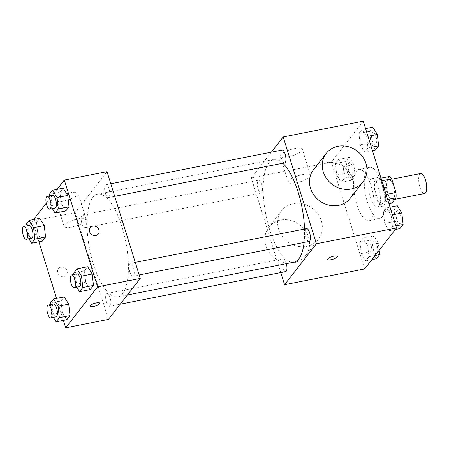 <?xml version="1.0" encoding="UTF-8"?>
<svg xmlns="http://www.w3.org/2000/svg" width="449" height="449" viewBox="0 0 449 449"><rect width="100%" height="100%" fill="white"/><g stroke="black" fill="none" stroke-linecap="round" stroke-linejoin="round"><path stroke-width="0.34" stroke-dasharray="2.25 1.68" d="M420.707 173.516A10.175 3.586 -101.1 0 0 419.882 187.087A10.175 3.586 -101.1 0 0 424.636 193.485M387.852 193.39A10.175 3.586 -101.1 0 0 392.606 199.788A10.175 3.586 -101.1 0 0 394.16 189.113A10.175 3.586 -101.1 0 0 388.677 179.825A10.175 3.586 -101.1 0 0 387.852 193.39M387.65 199.502L385.337 199.962A13.812 4.872 -101.1 0 0 385.287 194.658L381.021 180.964A13.812 4.872 -101.1 0 0 378.681 178.607L374.595 183.86L385.27 181.755L389.362 176.502M374.595 183.86A13.812 4.872 -101.1 0 0 374.646 189.158L378.911 202.853L389.586 200.754A13.812 4.872 -101.1 0 0 391.921 203.111M389.586 200.754L385.321 187.059A13.812 4.872 -101.1 0 1 385.27 181.755M385.337 199.962L381.246 205.215L388.957 203.694M374.646 189.158L385.321 187.059M378.911 202.853A13.812 4.872 -101.1 0 0 381.246 205.215M385.018 191.044A14.536 5.124 78.9 0 1 384.12 205.255A14.536 5.124 78.9 0 1 382.773 206.17A14.536 5.124 78.9 0 1 374.937 192.902A14.536 5.124 78.9 0 1 377.154 177.647A14.536 5.124 78.9 0 1 382.514 183.007M378.782 206.31A14.536 5.124 -101.1 0 0 379.181 189.871A14.536 5.124 -101.1 0 0 371.817 178.702A14.536 5.124 -101.1 0 0 370.644 198.082A14.536 5.124 -101.1 0 0 377.435 207.225A14.536 5.124 -101.1 0 0 378.782 206.31M378.681 178.607L380.999 178.146M385.287 194.658L386.095 194.501M381.021 180.964L381.83 180.807M367.456 202.179A26.165 9.221 -101.1 0 0 379.68 218.629A26.165 9.221 -101.1 0 0 383.676 191.179A26.165 9.221 -101.1 0 0 369.572 167.292A26.165 9.221 -101.1 0 0 367.456 202.179M356.775 204.284A26.165 9.221 -101.1 0 0 369.005 220.734A26.165 9.221 -101.1 0 0 372.996 193.283A26.165 9.221 -101.1 0 0 358.897 169.396A26.165 9.221 -101.1 0 0 356.775 204.284M391.141 215.138L392.437 226.554L389.216 230.691L384.698 223.417L383.395 212.007L386.617 207.865L391.141 215.138L392.437 226.554L389.216 230.691L384.698 223.417L383.395 212.007L386.617 207.865L391.141 215.138L392.443 214.88M366.665 136.552L367.961 147.968L364.74 152.104L360.221 144.836L358.919 133.42L362.141 129.284L366.665 136.552L367.961 147.968L364.74 152.104L360.221 144.836L358.919 133.42L362.141 129.284L366.665 136.552L367.967 136.3M364.639 268.934L331.384 162.162L363.258 121.191M367.68 245.294L368.977 256.705L365.755 260.847L361.237 253.573L359.935 242.163L363.157 238.021L367.68 245.294L368.977 256.705L365.755 260.847L361.237 253.573L359.935 242.163L363.157 238.021L367.68 245.294L378.355 243.19L379.164 250.273M343.204 166.708L344.501 178.124L341.279 182.26L336.761 174.987L335.459 163.576L338.681 159.434L343.204 166.708L344.501 178.124L341.279 182.26L336.761 174.987L335.459 163.576L338.681 159.434L343.204 166.708L353.879 164.609L355.176 176.019L351.96 180.161L347.436 172.887L346.14 161.472L349.361 157.335L353.879 164.609M282.831 163.228A52.325 18.443 -101.1 0 0 273.767 159.49A52.325 18.443 -101.1 0 0 269.529 229.271A52.325 18.443 -101.1 0 0 293.983 262.171M304.096 242.443A52.325 18.443 -101.1 0 0 304.54 229.041M280.788 272.571L251.311 177.933L271.353 152.166M282.101 150.05A6.533 2.301 -101.1 0 0 281.574 158.766A6.533 2.301 -101.1 0 0 284.627 162.875M306.577 228.636A6.533 2.301 -101.1 0 0 306.05 237.353A6.533 2.301 -101.1 0 0 309.103 241.461M286.395 263.67A6.533 2.301 -101.1 0 0 283.123 258.792A6.533 2.301 -101.1 0 0 282.589 267.509A6.533 2.301 -101.1 0 0 285.643 271.617M261.7 184.315A6.533 2.301 78.9 0 1 261.166 193.031A6.533 2.301 78.9 0 1 257.647 187.065A6.533 2.301 78.9 0 1 258.641 180.206A6.533 2.301 78.9 0 1 261.7 184.315M251.311 177.933L331.384 162.162M288.084 156.813A11.629 3.188 162.7 0 0 302.373 149.259A11.629 3.188 162.7 0 0 290.323 149.674A11.629 3.188 162.7 0 0 280.165 156.173A11.629 3.188 162.7 0 0 288.084 156.813M313.486 169.761A23.258 20.811 -142.1 0 1 335.251 163.009A23.258 20.811 -142.1 0 1 353.195 179.836A23.258 20.811 -142.1 0 1 350.198 198.318M278.616 229.214A23.258 20.811 37.9 0 0 296.559 246.041A23.258 20.811 37.9 0 0 318.324 239.289A23.258 20.811 37.9 0 0 312.745 208.589A23.258 20.811 37.9 0 0 281.613 210.733A23.258 20.811 37.9 0 0 278.616 229.214M265.864 245.603A23.258 20.811 37.9 0 0 283.807 262.429A23.258 20.811 37.9 0 0 305.573 255.683A23.258 20.811 37.9 0 0 299.994 224.977A23.258 20.811 37.9 0 0 268.861 227.121A23.258 20.811 37.9 0 0 265.864 245.603M296.183 182.822A11.629 3.188 162.7 0 0 310.472 175.267A11.629 3.188 162.7 0 0 298.422 175.682A11.629 3.188 162.7 0 0 288.269 182.182A11.629 3.188 162.7 0 0 296.183 182.822M327.675 259.427L327.675 259.421A5.085 1.392 -17.3 0 1 332.114 256.575A5.085 1.392 -17.3 0 1 337.39 256.396L337.39 256.401M93.364 263.961A52.325 18.443 -101.1 0 0 117.818 296.868A52.325 18.443 -101.1 0 0 125.804 241.96A52.325 18.443 -101.1 0 0 97.596 194.187A52.325 18.443 -101.1 0 0 93.364 263.961M85.529 219.011A6.533 2.301 78.9 0 1 85.001 227.722A6.533 2.301 78.9 0 1 81.482 221.755A6.533 2.301 78.9 0 1 82.476 214.897A6.533 2.301 78.9 0 1 85.529 219.011M129.884 272.043A6.533 2.301 -101.1 0 0 132.938 276.152A6.533 2.301 -101.1 0 0 133.937 269.293A6.533 2.301 -101.1 0 0 130.412 263.327A6.533 2.301 -101.1 0 0 129.884 272.043M106.424 302.199A6.533 2.301 -101.1 0 0 109.477 306.308A6.533 2.301 -101.1 0 0 110.476 299.449A6.533 2.301 -101.1 0 0 106.952 293.483A6.533 2.301 -101.1 0 0 106.424 302.199M105.408 193.457A6.533 2.301 -101.1 0 0 108.462 197.566A6.533 2.301 -101.1 0 0 109.461 190.713A6.533 2.301 -101.1 0 0 105.936 184.741A6.533 2.301 -101.1 0 0 105.408 193.457M108.4 319.396L75.14 212.624L107.019 171.653M65.795 210.979L61.272 203.706L59.975 192.295L63.191 188.153L59.975 192.295L61.272 203.706L65.795 210.979M66.811 319.716L62.288 312.448L60.991 301.032L64.213 296.896L60.991 301.032L62.288 312.448L66.811 319.716M38.906 241.809L32.435 221.037L33.619 219.51M46.241 203.29L57.079 189.355M63.382 320.395L56.535 298.405M90.271 289.566L85.748 282.292L84.451 270.876L87.667 266.74L84.451 270.876L85.748 282.292L90.271 289.566M42.335 241.135L37.811 233.862L36.515 222.446L39.731 218.309L36.515 222.446L37.811 233.862L42.335 241.135M32.435 221.037L75.14 212.624M63.87 200.967A11.629 3.188 162.7 0 0 78.16 193.412A11.629 3.188 162.7 0 0 66.11 193.828A11.629 3.188 162.7 0 0 55.957 200.327A11.629 3.188 162.7 0 0 63.87 200.967M57.736 272.711A5.085 4.552 37.9 0 0 61.665 276.393A5.085 4.552 37.9 0 0 66.424 274.917A5.085 4.552 37.9 0 0 65.206 268.199A5.085 4.552 37.9 0 0 58.392 268.67A5.085 4.552 37.9 0 0 57.736 272.711M57.741 272.711A5.085 4.552 37.9 0 0 61.665 276.393A5.085 4.552 37.9 0 0 66.424 274.917A5.085 4.552 37.9 0 0 65.206 268.199A5.085 4.552 37.9 0 0 58.398 268.67A5.085 4.552 37.9 0 0 57.741 272.711M98.297 233.946L98.297 233.946A5.085 4.552 -142.1 0 1 91.489 234.417A5.085 4.552 -142.1 0 1 90.266 227.699A5.085 4.552 -142.1 0 1 90.271 227.699L90.271 227.699M71.969 226.975A11.629 3.188 162.7 0 0 86.259 219.421A11.629 3.188 162.7 0 0 74.214 219.836A11.629 3.188 162.7 0 0 64.055 226.335A11.629 3.188 162.7 0 0 71.969 226.975M90.114 306.201L90.12 306.207A5.085 1.392 -17.3 0 1 90.114 306.201A5.085 1.392 -17.3 0 1 94.559 303.361A5.085 1.392 -17.3 0 1 99.83 303.176A5.085 1.392 -17.3 0 1 99.83 303.182L99.83 303.182M28.882 238.773L27.136 235.966L26.003 226.021M29.095 225.415A6.533 2.301 -101.1 0 0 28.568 234.125A6.533 2.301 -101.1 0 0 31.621 238.234M27.136 235.966L37.811 233.862M25.834 224.551L36.515 222.446M52.342 208.617L50.597 205.81L49.463 195.865M52.555 195.259A6.533 2.301 -101.1 0 0 52.022 203.969A6.533 2.301 -101.1 0 0 55.081 208.078M50.597 205.81L61.272 203.706M49.295 194.395L59.975 192.295M53.358 317.359L51.613 314.547L50.479 304.607M53.571 303.995A6.533 2.301 -101.1 0 0 53.044 312.712A6.533 2.301 -101.1 0 0 56.097 316.82M51.613 314.547L62.288 312.448M50.31 303.137L60.991 301.032M76.818 287.203L75.073 284.391L73.939 274.451M77.032 273.839A6.533 2.301 -101.1 0 0 76.504 282.556A6.533 2.301 -101.1 0 0 79.557 286.664M75.073 284.391L85.748 282.292M73.771 272.981L84.451 270.876M348.867 171.047A6.533 2.301 -101.1 0 0 351.921 175.161A6.533 2.301 -101.1 0 0 352.92 168.302A6.533 2.301 -101.1 0 0 349.395 162.336A6.533 2.301 -101.1 0 0 348.867 171.047M344.501 178.124L355.176 176.019M341.279 182.26L351.96 180.161M336.761 174.987L347.436 172.887M335.459 163.576L346.14 161.472M338.681 159.434L349.361 157.335M348.912 171.041A6.533 2.301 -101.1 0 0 351.965 175.149A6.533 2.301 -101.1 0 0 352.959 168.291A6.533 2.301 -101.1 0 0 349.44 162.325A6.533 2.301 -101.1 0 0 348.912 171.041M375.42 150.005L370.896 142.731L369.6 131.316L372.816 127.179M372.328 140.896A6.533 2.301 -101.1 0 0 375.381 145.005A6.533 2.301 -101.1 0 0 376.38 138.146A6.533 2.301 -101.1 0 0 372.855 132.18A6.533 2.301 -101.1 0 0 372.328 140.896M367.961 147.968L371.39 147.294M364.74 152.104L372.417 150.595M360.221 144.836L370.896 142.731M358.919 133.42L369.6 131.316M362.141 129.284L365.57 128.605M372.367 140.885A6.533 2.301 -101.1 0 0 375.426 144.993A6.533 2.301 -101.1 0 0 376.419 138.14A6.533 2.301 -101.1 0 0 372.9 132.169A6.533 2.301 -101.1 0 0 372.367 140.885M376.436 258.742L371.912 251.474L370.616 240.058L373.837 235.921L378.355 243.19M373.344 249.633A6.533 2.301 -101.1 0 0 376.397 253.741A6.533 2.301 -101.1 0 0 377.396 246.888A6.533 2.301 -101.1 0 0 373.871 240.922A6.533 2.301 -101.1 0 0 373.344 249.633M368.977 256.705L375.089 255.503M365.755 260.847L371.873 259.645M361.237 253.573L371.912 251.474M359.935 242.163L370.616 240.058M363.157 238.021L373.837 235.921M373.388 249.627A6.533 2.301 -101.1 0 0 376.442 253.736A6.533 2.301 -101.1 0 0 377.435 246.877A6.533 2.301 -101.1 0 0 373.916 240.911A6.533 2.301 -101.1 0 0 373.388 249.627M399.896 228.586L395.373 221.318L394.076 209.902L397.298 205.765M396.804 219.477A6.533 2.301 -101.1 0 0 399.857 223.585A6.533 2.301 -101.1 0 0 400.856 216.732A6.533 2.301 -101.1 0 0 397.331 210.766A6.533 2.301 -101.1 0 0 396.804 219.477M392.437 226.554L395.866 225.875M389.216 230.691L395.333 229.49M384.698 223.417L395.373 221.318M383.395 212.007L394.076 209.902M386.617 207.865L390.046 207.191M396.849 219.471A6.533 2.301 -101.1 0 0 399.902 223.58A6.533 2.301 -101.1 0 0 400.895 216.721A6.533 2.301 -101.1 0 0 397.376 210.755A6.533 2.301 -101.1 0 0 396.849 219.471M391.803 179.207L388.677 179.825M394.851 199.35L392.606 199.788M377.435 207.225L382.773 206.17M371.817 178.702L377.154 177.647M369.005 220.734L379.68 218.629M358.897 169.396L369.572 167.292M281.613 210.733L268.861 227.121M318.324 239.289L305.573 255.683M310.472 175.267L302.373 149.259M288.269 182.182L280.165 156.173M117.818 296.868L127.393 294.982M97.596 194.187L273.767 159.49M258.641 180.206L82.476 214.897M261.166 193.031L85.001 227.722M132.938 276.152L139.184 274.923M130.412 263.327L135.272 262.373M109.477 306.308L120.231 304.192M106.952 293.483L283.123 258.792M108.462 197.566L114.708 196.336M105.936 184.741L110.796 183.787M86.259 219.421L78.16 193.412M64.055 226.335L55.957 200.327"/><path stroke-width="0.67" d="M394.851 199.35L424.636 193.485A10.175 3.586 -101.1 0 0 426.191 182.805A10.175 3.586 -101.1 0 0 420.707 173.516L391.803 179.207M381.83 180.807L391.696 178.865A13.812 4.872 -101.1 0 0 389.362 176.502L380.999 178.146M391.696 178.865L395.962 192.559A13.812 4.872 -101.1 0 1 396.012 197.857L391.921 203.111L388.957 203.694M387.65 199.502L396.012 197.857M382.514 183.007A14.536 5.124 78.9 0 1 385.018 191.044M386.095 194.501L395.962 192.559M271.353 152.166L283.184 136.962L363.258 121.191L396.518 227.963L364.639 268.934L284.565 284.705L280.788 272.571M283.184 136.962L316.438 243.734L396.518 227.963M316.438 243.734L284.565 284.705M331.137 259.707A5.085 1.392 -17.3 0 1 327.675 259.427A5.085 1.392 -17.3 0 1 332.12 256.581A5.085 1.392 -17.3 0 1 337.39 256.401A5.085 1.392 -17.3 0 1 331.137 259.707M127.393 294.982L293.983 262.171A52.325 18.443 -101.1 0 0 304.096 242.443M304.54 229.041A52.325 18.443 -101.1 0 0 282.831 163.228M114.708 196.336L284.627 162.875A6.533 2.301 -101.1 0 0 285.626 156.016A6.533 2.301 -101.1 0 0 282.101 150.05L110.796 183.787M139.184 274.923L309.103 241.461A6.533 2.301 -101.1 0 0 310.102 234.603A6.533 2.301 -101.1 0 0 306.577 228.636L135.272 262.373M120.231 304.192L285.643 271.617A6.533 2.301 -101.1 0 0 286.395 263.67M362.949 181.929L350.198 198.318A23.258 20.811 -142.1 0 1 319.065 200.467A23.258 20.811 -142.1 0 1 313.486 169.761L326.238 153.373A23.258 20.811 -142.1 0 1 348.003 146.621A23.258 20.811 -142.1 0 1 365.946 163.447A23.258 20.811 -142.1 0 1 362.949 181.929A23.258 20.811 -142.1 0 1 331.817 184.073A23.258 20.811 -142.1 0 1 326.238 153.373M337.39 256.396A5.085 1.392 -17.3 0 1 331.137 259.702A5.085 1.392 -17.3 0 1 327.675 259.421M57.079 189.355L64.308 180.066L107.019 171.653L140.273 278.425L108.4 319.396L65.694 327.809L63.382 320.395M64.308 180.066L97.568 286.838L140.273 278.425M97.568 286.838L65.694 327.809M93.583 306.487A5.085 1.392 -17.3 0 1 90.12 306.207A5.085 1.392 -17.3 0 1 94.559 303.361A5.085 1.392 -17.3 0 1 99.83 303.182A5.085 1.392 -17.3 0 1 93.583 306.487M49.463 195.865L49.295 194.395L52.516 190.258L63.191 188.153L67.715 195.427L69.011 206.837L65.795 210.979L69.011 206.837L67.715 195.427L57.034 197.526L58.336 208.942L55.115 213.079L52.342 208.617M50.479 304.607L50.31 303.137L53.532 298.995L64.213 296.896L68.731 304.164L70.027 315.58L66.811 319.716L70.027 315.58L68.731 304.164L58.056 306.269L59.352 317.684L56.131 321.821L53.358 317.359M33.619 219.51L46.241 203.29M56.535 298.405L38.906 241.809M73.939 274.451L73.771 272.981L76.992 268.839L87.667 266.74L92.191 274.013L93.487 285.424L90.271 289.566L93.487 285.424L92.191 274.013L81.516 276.113L82.812 287.528L79.591 291.665L76.818 287.203M26.003 226.021L25.834 224.551L29.056 220.414L39.731 218.309L44.255 225.583L45.551 236.993L42.335 241.135L45.551 236.993L44.255 225.583L33.58 227.682L34.876 239.098L31.655 243.235L28.882 238.773M98.954 229.899A5.085 4.552 -142.1 0 1 98.297 233.946A5.085 4.552 -142.1 0 1 91.489 234.417A5.085 4.552 -142.1 0 1 90.271 227.699A5.085 4.552 -142.1 0 1 95.031 226.223A5.085 4.552 -142.1 0 1 98.954 229.899M90.271 227.699A5.085 4.552 -142.1 0 1 95.031 226.223A5.085 4.552 -142.1 0 1 98.954 229.905A5.085 4.552 -142.1 0 1 98.297 233.946M99.83 303.182A5.085 1.392 -17.3 0 1 93.577 306.482A5.085 1.392 -17.3 0 1 90.12 306.207M29.056 220.414L33.58 227.682M26.283 239.289L31.621 238.234A6.533 2.301 -101.1 0 0 32.614 231.381A6.533 2.301 -101.1 0 0 29.095 225.415L23.758 226.464A6.533 2.301 -101.1 0 0 23.225 235.181A6.533 2.301 -101.1 0 0 26.283 239.289A6.533 2.301 -101.1 0 0 27.277 232.43A6.533 2.301 -101.1 0 0 23.758 226.464M34.876 239.098L45.551 236.993M31.655 243.235L42.335 241.135M39.731 218.309L44.255 225.583M52.516 190.258L57.034 197.526M49.738 209.133L55.081 208.078A6.533 2.301 -101.1 0 0 56.074 201.225A6.533 2.301 -101.1 0 0 52.555 195.259L47.218 196.308A6.533 2.301 -101.1 0 0 46.685 205.025A6.533 2.301 -101.1 0 0 49.738 209.133A6.533 2.301 -101.1 0 0 50.737 202.274A6.533 2.301 -101.1 0 0 47.218 196.308M58.336 208.942L69.011 206.837M55.115 213.079L65.795 210.979M63.191 188.153L67.715 195.427M53.532 298.995L58.056 306.269M50.759 317.87L56.097 316.82A6.533 2.301 -101.1 0 0 57.09 309.962A6.533 2.301 -101.1 0 0 53.571 303.995L48.234 305.051A6.533 2.301 -101.1 0 0 47.701 313.761A6.533 2.301 -101.1 0 0 50.759 317.87A6.533 2.301 -101.1 0 0 51.753 311.017A6.533 2.301 -101.1 0 0 48.234 305.051M59.352 317.684L70.027 315.58M56.131 321.821L66.811 319.716M64.213 296.896L68.731 304.164M76.992 268.839L81.516 276.113M74.22 287.719L79.557 286.664A6.533 2.301 -101.1 0 0 80.551 279.806A6.533 2.301 -101.1 0 0 77.032 273.839L71.694 274.895A6.533 2.301 -101.1 0 0 71.161 283.605A6.533 2.301 -101.1 0 0 74.22 287.719A6.533 2.301 -101.1 0 0 75.213 280.861A6.533 2.301 -101.1 0 0 71.694 274.895M82.812 287.528L93.487 285.424M79.591 291.665L90.271 289.566M87.667 266.74L92.191 274.013M365.57 128.605L372.816 127.179L377.34 134.453L378.636 145.863L375.42 150.005L372.417 150.595M367.967 136.3L377.34 134.453M371.39 147.294L378.636 145.863M379.164 250.273L379.658 254.605L376.436 258.742L371.873 259.645M375.089 255.503L379.658 254.605M390.046 207.191L397.298 205.765L401.816 213.034L403.112 224.449L399.896 228.586L395.333 229.49M392.443 214.88L401.816 213.034M395.866 225.875L403.112 224.449"/></g></svg>
